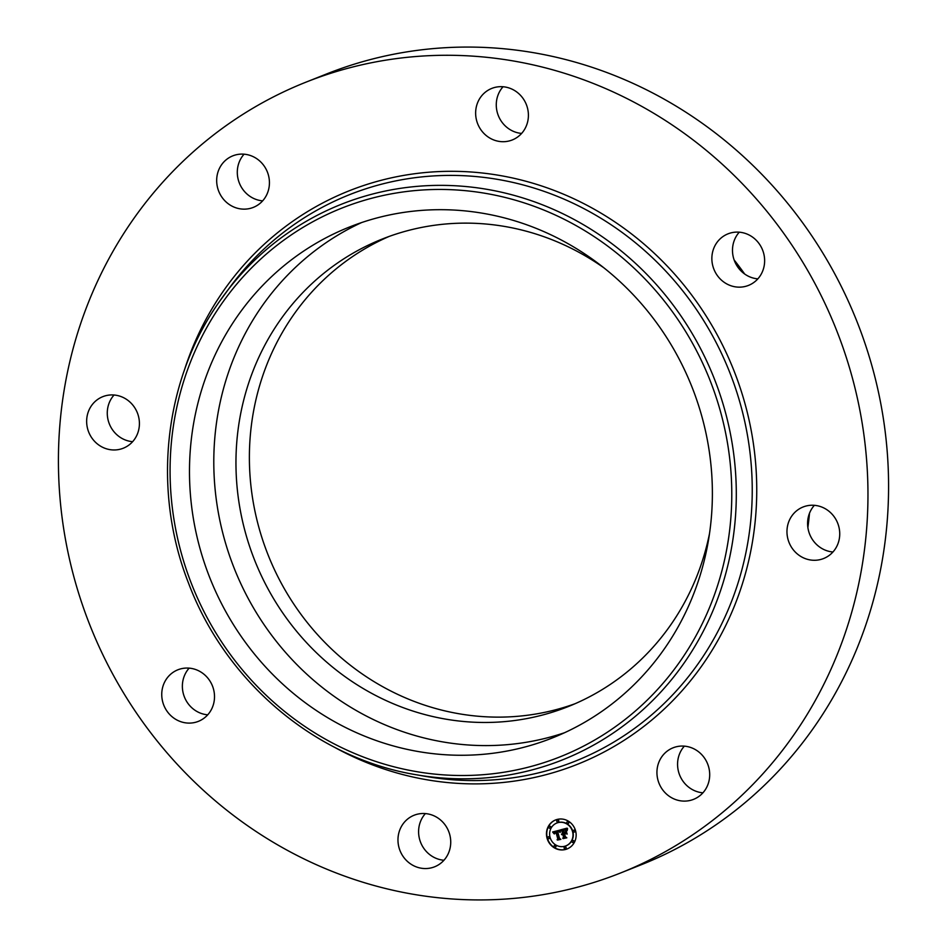 <?xml version="1.0" encoding="UTF-8"?>
<svg xmlns="http://www.w3.org/2000/svg" width="947" height="947" viewBox="0 0 947 947"><rect width="100%" height="100%" fill="white"/><g stroke="black" fill="none" stroke-linecap="round" stroke-linejoin="round"><path stroke-width="1.42" d="M564.578 732.718A274.867 259.265 68.3 0 1 325.377 689.866A274.867 259.265 68.3 0 1 361.6 222.569M709.552 533.339A251.582 237.295 68.3 0 1 671.328 624.026A251.582 237.295 68.3 0 1 568.259 706.557A251.582 237.295 68.3 0 1 289.143 621.824A251.582 237.295 68.3 0 1 279.176 321.578A251.582 237.295 68.3 0 1 382.245 239.046A251.582 237.295 68.3 0 1 603.914 267.847M574.924 703.775A251.582 237.295 68.3 0 1 300.306 613.419A251.582 237.295 68.3 0 1 292.599 316.239A251.582 237.295 68.3 0 1 389.004 236.49M734.138 259.963A338.86 319.624 68.3 0 1 744.673 274.014M809.496 513.238A338.86 319.624 68.3 0 1 807.874 527.515M305.869 82.2L326.49 73.996A425.546 401.386 68.3 0 1 798.617 217.325A425.546 401.386 68.3 0 1 815.474 725.189A425.546 401.386 68.3 0 1 641.131 864.8L620.51 873.004A425.546 401.386 68.3 0 1 148.383 729.675A425.546 401.386 68.3 0 1 131.526 221.811A425.546 401.386 68.3 0 1 305.869 82.2A425.546 401.386 68.3 0 1 777.996 225.528A425.546 401.386 68.3 0 1 794.853 733.404A425.546 401.386 68.3 0 1 620.51 873.004M832.946 551.994A27.735 26.161 68.3 0 1 818.847 546.455A27.735 26.161 68.3 0 1 814.373 505.319M702.923 792.817A27.735 26.161 68.3 0 1 677.969 769.071A27.735 26.161 68.3 0 1 684.35 746.141M443.954 860.255A27.735 26.161 68.3 0 1 421.344 844.061A27.735 26.161 68.3 0 1 423.356 816.148A27.735 26.161 68.3 0 1 425.381 813.58M207.724 714.819A27.735 26.161 68.3 0 1 184.44 697.039A27.735 26.161 68.3 0 1 189.151 668.132M132.627 441.681A27.735 26.161 68.3 0 1 118.529 436.141A27.735 26.161 68.3 0 1 114.054 395.006M262.65 200.859A27.735 26.161 68.3 0 1 237.697 177.113A27.735 26.161 68.3 0 1 244.077 154.183M521.619 133.42A27.735 26.161 68.3 0 1 499.022 117.215A27.735 26.161 68.3 0 1 501.034 89.302A27.735 26.161 68.3 0 1 503.046 86.745M757.849 278.868A27.735 26.161 68.3 0 1 734.564 261.1A27.735 26.161 68.3 0 1 739.276 232.181M742.839 286.905A27.735 26.161 68.3 0 1 712.937 266.356A27.735 26.161 68.3 0 1 727.994 233.85A27.735 26.161 68.3 0 1 733.653 232.346A27.735 26.161 68.3 0 1 763.554 252.896A27.735 26.161 68.3 0 1 748.497 285.402A27.735 26.161 68.3 0 1 742.839 286.905M523.644 130.852A27.735 26.161 68.3 0 1 512.28 139.955A27.735 26.161 68.3 0 1 481.502 130.615A27.735 26.161 68.3 0 1 480.401 97.505A27.735 26.161 68.3 0 1 491.777 88.414A27.735 26.161 68.3 0 1 522.543 97.754A27.735 26.161 68.3 0 1 523.644 130.852M269.031 177.929A27.735 26.161 68.3 0 1 253.311 207.393A27.735 26.161 68.3 0 1 217.076 185.328A27.735 26.161 68.3 0 1 232.796 155.853A27.735 26.161 68.3 0 1 269.031 177.929M128.153 400.545A27.735 26.161 68.3 0 1 139.268 426.446A27.735 26.161 68.3 0 1 123.288 448.215A27.735 26.161 68.3 0 1 97.908 444.356A27.735 26.161 68.3 0 1 86.793 418.444A27.735 26.161 68.3 0 1 102.773 396.675A27.735 26.161 68.3 0 1 128.153 400.545M183.54 668.298A27.735 26.161 68.3 0 1 213.43 688.848A27.735 26.161 68.3 0 1 198.385 721.354A27.735 26.161 68.3 0 1 192.715 722.857A27.735 26.161 68.3 0 1 162.825 702.307A27.735 26.161 68.3 0 1 177.87 669.801A27.735 26.161 68.3 0 1 183.54 668.298M402.735 824.352A27.735 26.161 68.3 0 1 414.099 815.249A27.735 26.161 68.3 0 1 444.865 824.588A27.735 26.161 68.3 0 1 445.966 857.698A27.735 26.161 68.3 0 1 434.602 866.801A27.735 26.161 68.3 0 1 403.824 857.449A27.735 26.161 68.3 0 1 402.735 824.352M657.336 777.286A27.735 26.161 68.3 0 1 673.068 747.81A27.735 26.161 68.3 0 1 709.303 769.887A27.735 26.161 68.3 0 1 693.583 799.351A27.735 26.161 68.3 0 1 657.336 777.286M828.471 510.859A27.735 26.161 68.3 0 1 839.587 536.76A27.735 26.161 68.3 0 1 823.594 558.529A27.735 26.161 68.3 0 1 798.214 554.67A27.735 26.161 68.3 0 1 787.111 528.757A27.735 26.161 68.3 0 1 803.092 506.988A27.735 26.161 68.3 0 1 828.471 510.859M600.812 265.42A274.867 259.265 68.3 0 1 710.925 522.117A274.867 259.265 68.3 0 1 552.539 737.879A274.867 259.265 68.3 0 1 301.051 699.537A274.867 259.265 68.3 0 1 190.939 442.841A274.867 259.265 68.3 0 1 349.313 227.079A274.867 259.265 68.3 0 1 600.812 265.42M575.563 830.756A15.602 14.714 68.3 0 1 567.075 848.962A15.602 14.714 68.3 0 1 547.046 838.178A15.602 14.714 68.3 0 1 555.534 819.972A15.602 14.714 68.3 0 1 575.563 830.756M572.533 831.537A12.299 11.601 68.3 0 1 565.844 845.884A12.299 11.601 68.3 0 1 550.077 837.397A12.299 11.601 68.3 0 1 556.765 823.05A12.299 11.601 68.3 0 1 572.533 831.537M560.056 830.069L559.713 832.2L558.623 831.146L557.144 831.359L559.026 838.509L559.961 839.03L557.108 839.776L557.771 838.77L555.972 832.235L554.469 833.916L555.842 831.75L554.291 832.342L554.09 833.774L552.622 831.975L560.056 830.069M560.529 830.424L560.198 832.437L560.293 830.519M559.085 831.703L557.724 831.786L559.535 838.391L560.861 839.373L557.487 840.06L560.47 839.279L559.357 838.497L557.475 831.655L559.144 831.679M567.111 828.14L566.637 830.377L565.406 829.394L562.885 829.821L563.725 832.898L563.358 830.081L566.14 830.081L563.572 830.223L564.258 832.756L565.892 831.146L566.649 833.893L563.879 833.443L564.791 836.757L565.821 837.408L562.767 838.202L563.548 837.089L562.767 834.26L561.879 834.745L562.636 833.774L561.5 834.473L562.482 833.218L561.725 830.448L560.648 829.821L567.111 828.14M567.584 828.672L567.123 830.72L567.584 828.672M567.194 834.094L566.223 831.194L567.194 834.094M564.566 833.857L565.335 836.674L566.827 837.823L563.015 838.616L566.436 837.728L565.205 836.793L564.365 833.727L565.797 833.502M558.47 820.8A0.947 0.888 68.3 0 1 557.961 821.901A0.947 0.888 68.3 0 1 556.741 821.25A0.947 0.888 68.3 0 1 557.262 820.149A0.947 0.888 68.3 0 1 558.47 820.8M574.912 830.921A0.947 0.888 68.3 0 1 574.391 832.022A0.947 0.888 68.3 0 1 573.184 831.371A0.947 0.888 68.3 0 1 573.693 830.27A0.947 0.888 68.3 0 1 574.912 830.921M568.567 822.387A0.947 0.888 68.3 0 1 568.046 823.499A0.947 0.888 68.3 0 1 566.839 822.836A0.947 0.888 68.3 0 1 567.348 821.736A0.947 0.888 68.3 0 1 568.567 822.387M565.868 847.683A0.947 0.888 68.3 0 1 565.347 848.784A0.947 0.888 68.3 0 1 564.14 848.133A0.947 0.888 68.3 0 1 564.649 847.032A0.947 0.888 68.3 0 1 565.868 847.683M573.787 841.398A0.947 0.888 68.3 0 1 573.278 842.499A0.947 0.888 68.3 0 1 572.059 841.847A0.947 0.888 68.3 0 1 572.58 840.747A0.947 0.888 68.3 0 1 573.787 841.398M547.697 838.012A0.947 0.888 68.3 0 1 548.206 836.911A0.947 0.888 68.3 0 1 549.426 837.562A0.947 0.888 68.3 0 1 548.917 838.663A0.947 0.888 68.3 0 1 547.697 838.012M548.822 827.536A0.947 0.888 68.3 0 1 549.331 826.435A0.947 0.888 68.3 0 1 550.55 827.086A0.947 0.888 68.3 0 1 550.029 828.187A0.947 0.888 68.3 0 1 548.822 827.536M554.042 846.547A0.947 0.888 68.3 0 1 554.551 845.434A0.947 0.888 68.3 0 1 555.771 846.097A0.947 0.888 68.3 0 1 555.262 847.198A0.947 0.888 68.3 0 1 554.042 846.547M561.524 834.295L562.778 833.1L562.009 830.33L560.979 829.726M561.879 834.745L563.015 833.964L562.329 833.845M565.773 837.373L563.051 838.083L563.832 836.97L562.589 834.319M566.555 833.538L563.879 833.443M565.205 832.508L565.975 831.442M565.525 829.714L564.152 830.01M566.377 830.081L565.466 829.252L562.885 829.821M562.139 833.372L562.778 833.1M554.019 833.23L552.941 831.892M555.865 832.082L554.93 831.951M559.914 839.006L557.404 839.658L558.067 838.663L556.268 832.117L555.191 832.46M559.44 831.857L558.908 831.028L557.144 831.359M560.825 839.338L557.819 839.977M558.612 831.632L557.724 831.786M566.791 837.787L563.358 838.533M555.688 819.913A15.602 14.714 -111.7 0 0 547.342 838.059A15.602 14.714 -111.7 0 0 567.217 848.903M565.998 845.825A12.299 11.601 -111.7 0 0 566.14 845.778A12.299 11.601 -111.7 0 0 572.828 831.43A12.299 11.601 -111.7 0 0 557.049 822.931A12.299 11.601 -111.7 0 0 556.907 822.99M558.103 821.83A0.947 0.888 -111.7 0 0 558.766 820.682A0.947 0.888 -111.7 0 0 557.416 820.102M574.533 831.951A0.947 0.888 -111.7 0 0 575.208 830.803A0.947 0.888 -111.7 0 0 573.846 830.223M568.188 823.428A0.947 0.888 -111.7 0 0 568.863 822.28A0.947 0.888 -111.7 0 0 567.502 821.7M565.489 848.713A0.947 0.888 -111.7 0 0 566.152 847.565A0.947 0.888 -111.7 0 0 564.803 846.985M573.42 842.428A0.947 0.888 -111.7 0 0 574.083 841.279A0.947 0.888 -111.7 0 0 572.734 840.699M549.047 838.592A0.947 0.888 -111.7 0 0 549.722 837.444A0.947 0.888 -111.7 0 0 548.36 836.864M550.171 828.116A0.947 0.888 -111.7 0 0 550.834 826.968A0.947 0.888 -111.7 0 0 549.485 826.388M555.392 847.127A0.947 0.888 -111.7 0 0 556.067 845.979A0.947 0.888 -111.7 0 0 554.705 845.399M218.852 302.377L230.855 285.994A304.898 287.592 68.3 0 1 632.809 240.621A304.898 287.592 68.3 0 1 699.857 661.266A304.898 287.592 68.3 0 1 425.996 776.445L416.372 774.776C316.191 758.417 225.694 682.242 188.512 583.08C151.97 490.25 163.784 380.777 218.852 302.377A298.992 282.017 68.3 0 1 225.007 293.819A298.992 282.017 68.3 0 1 619.184 249.321A298.992 282.017 68.3 0 1 684.93 661.823A298.992 282.017 68.3 0 1 416.372 774.776M184.12 370.964A308.627 291.096 68.3 0 1 222.652 292.09A308.627 291.096 68.3 0 1 631.471 233.885A308.627 291.096 68.3 0 1 703.728 663.113A308.627 291.096 68.3 0 1 333.664 746.816M681.059 659.964A295.275 278.513 68.3 0 1 289.924 715.648A295.275 278.513 68.3 0 1 220.805 304.993A295.275 278.513 68.3 0 1 611.928 249.31A295.275 278.513 68.3 0 1 681.059 659.964"/></g></svg>
